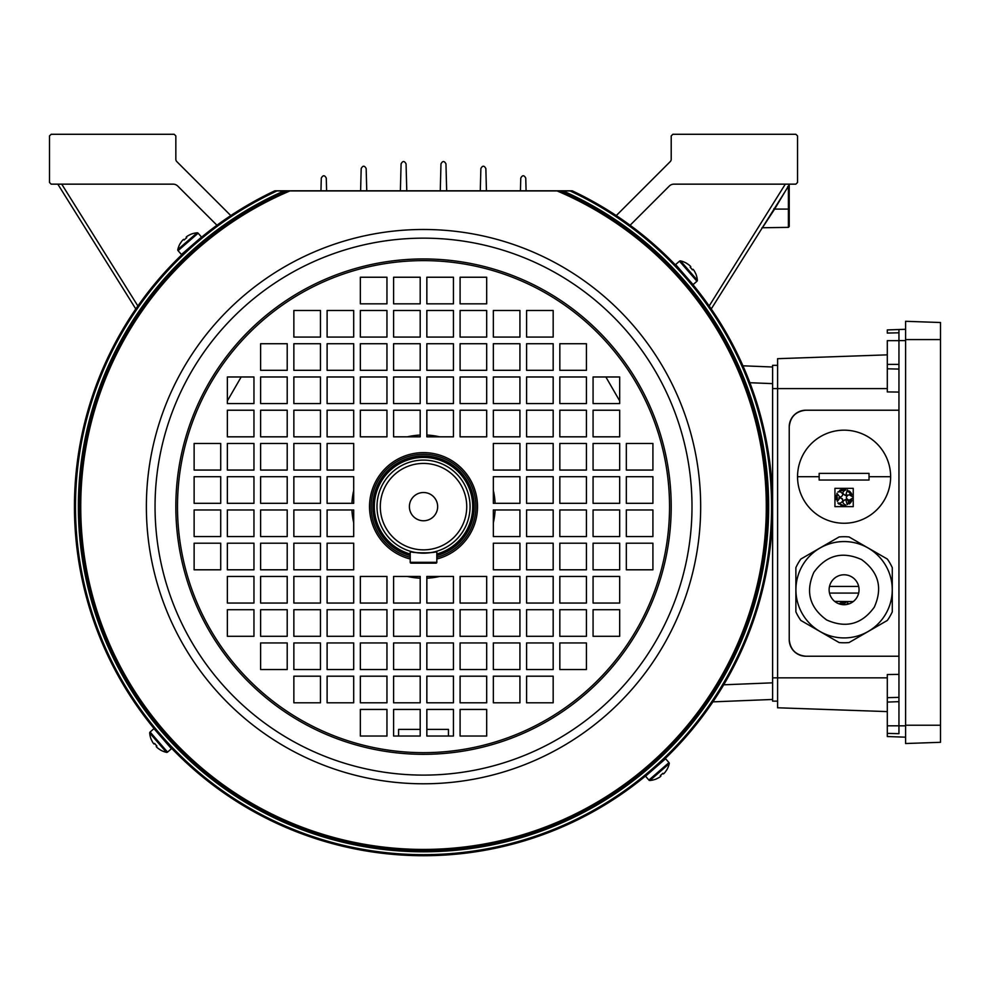 <?xml version="1.0" encoding="UTF-8"?>
<svg xmlns="http://www.w3.org/2000/svg" width="990" height="990" viewBox="0 0 990 990"><rect width="100%" height="100%" fill="white"/><g stroke="black" fill="none" stroke-linecap="round" stroke-linejoin="round"><path stroke-width="1.49" d="M493.342 490.508A71.651 71.651 0 0 1 495.099 503.316M495.099 509.961A71.651 71.651 0 0 1 493.342 522.757M439.647 576.452A71.651 71.651 0 0 1 426.851 578.21M420.193 578.21A71.651 71.651 0 0 1 407.397 576.452M353.702 522.757A71.651 71.651 0 0 1 351.945 509.961M351.945 503.316A71.651 71.651 0 0 1 353.702 490.508M407.397 436.825A71.651 71.651 0 0 1 420.193 435.055M426.851 435.055A71.651 71.651 0 0 1 439.647 436.825M420.193 729.383L398.586 729.383L398.586 736.04M448.458 736.04L448.458 729.383L426.851 729.383M227.366 400.888L241.176 376.98M605.868 376.98L619.678 400.888M190.686 246.535L185.563 251.213M196.998 241.003A0.668 0.668 0 0 0 196.899 241.115L193.297 244.221M653.685 769.094L660.639 762.832A0.668 0.668 0 0 0 661.085 762.671M650.046 772.262A0.668 0.668 0 0 0 650.145 772.163L648.042 773.945M683.62 273.809L679.709 269.515A0.668 0.668 0 0 0 679.548 269.07M689.151 280.108A0.668 0.668 0 0 0 689.052 280.022L685.934 276.42M163.424 739.468L167.322 743.75A0.668 0.668 0 0 0 167.496 744.208M157.893 733.157A0.668 0.668 0 0 0 157.992 733.256L161.11 736.857M436.825 557.283A52.359 52.359 0 0 0 423.522 454.274A52.359 52.359 0 0 0 410.219 557.283M177.495 506.632A246.027 246.027 0 0 0 423.522 752.66A246.027 246.027 0 0 0 669.537 506.632A246.027 246.027 0 0 0 423.522 260.618A246.027 246.027 0 0 0 177.495 506.632A246.027 246.027 0 0 1 423.522 260.618A246.027 246.027 0 0 1 669.537 506.632M772.608 506.632A349.086 349.086 0 0 0 572.542 190.959L560.402 190.934A344.099 344.099 0 0 1 423.522 850.732A344.099 344.099 0 0 1 286.642 190.934L274.502 190.959A1.658 1.658 0 0 1 275.208 190.798L571.824 190.798A1.658 1.658 0 0 1 572.542 190.959A349.086 349.086 0 0 1 423.522 855.719A349.086 349.086 0 0 1 274.502 190.959M767.621 506.632A344.099 344.099 0 0 0 560.402 190.934A1.658 1.658 0 0 0 559.734 190.798A1.658 1.658 0 0 1 560.402 190.934L286.642 190.934A1.658 1.658 0 0 1 287.298 190.798M593.072 470.064L593.072 443.471L619.678 443.471L619.678 470.064L593.072 470.064M526.581 470.064L526.581 443.471L553.175 443.471L553.175 470.064L526.581 470.064M626.324 503.316L626.324 476.71L652.917 476.71L652.917 503.316L626.324 503.316M559.833 503.316L559.833 476.71L586.427 476.71L586.427 503.316L559.833 503.316M493.342 503.316L493.342 476.71L519.936 476.71L519.936 503.316L493.342 503.316M593.072 536.555L593.072 509.961L619.678 509.961L619.678 536.555L593.072 536.555M526.581 536.555L526.581 509.961L553.175 509.961L553.175 536.555L526.581 536.555M626.324 569.807L626.324 543.213L652.917 543.213L652.917 569.807L626.324 569.807M559.833 569.807L559.833 543.213L586.427 543.213L586.427 569.807L559.833 569.807M493.342 569.807L493.342 543.213L519.936 543.213L519.936 569.807L493.342 569.807M220.721 443.471L194.127 443.471L194.127 470.064L220.721 470.064L220.721 443.471M253.96 443.471L227.366 443.471L227.366 470.064L253.96 470.064L253.96 443.471M287.211 443.471L260.618 443.471L260.618 470.064L287.211 470.064L287.211 443.471M320.463 443.471L293.857 443.471L293.857 470.064L320.463 470.064L320.463 443.471M353.702 443.471L327.108 443.471L327.108 470.064L353.702 470.064L353.702 443.471M220.721 476.71L194.127 476.71L194.127 503.316L220.721 503.316L220.721 476.71M253.96 476.71L227.366 476.71L227.366 503.316L253.96 503.316L253.96 476.71M287.211 476.71L260.618 476.71L260.618 503.316L287.211 503.316L287.211 476.71M320.463 476.71L293.857 476.71L293.857 503.316L320.463 503.316L320.463 476.71M353.702 476.71L327.108 476.71L327.108 503.316L353.702 503.316L353.702 476.71M220.721 509.961L194.127 509.961L194.127 536.555L220.721 536.555L220.721 509.961M253.96 509.961L227.366 509.961L227.366 536.555L253.96 536.555L253.96 509.961M287.211 509.961L260.618 509.961L260.618 536.555L287.211 536.555L287.211 509.961M320.463 509.961L293.857 509.961L293.857 536.555L320.463 536.555L320.463 509.961M353.702 509.961L327.108 509.961L327.108 536.555L353.702 536.555L353.702 509.961M220.721 543.213L194.127 543.213L194.127 569.807L220.721 569.807L220.721 543.213M253.96 543.213L227.366 543.213L227.366 569.807L253.96 569.807L253.96 543.213M287.211 543.213L260.618 543.213L260.618 569.807L287.211 569.807L287.211 543.213M320.463 543.213L293.857 543.213L293.857 569.807L320.463 569.807L320.463 543.213M353.702 543.213L327.108 543.213L327.108 569.807L353.702 569.807L353.702 543.213M526.581 676.195L526.581 702.789L553.175 702.789L553.175 676.195L526.581 676.195M493.342 702.789L519.936 702.789L519.936 676.195L493.342 676.195L493.342 702.789M559.833 669.537L586.427 669.537L586.427 642.943L559.833 642.943L559.833 669.537M526.581 669.537L553.175 669.537L553.175 642.943L526.581 642.943L526.581 669.537M493.342 669.537L519.936 669.537L519.936 642.943L493.342 642.943L493.342 669.537M619.678 636.298L619.678 609.704L593.072 609.704L593.072 636.298L619.678 636.298M593.072 603.046L619.678 603.046L619.678 576.452L593.072 576.452L593.072 603.046M586.427 636.298L586.427 609.704L559.833 609.704L559.833 636.298L586.427 636.298M559.833 603.046L586.427 603.046L586.427 576.452L559.833 576.452L559.833 603.046M553.175 636.298L553.175 609.704L526.581 609.704L526.581 636.298L553.175 636.298M526.581 603.046L553.175 603.046L553.175 576.452L526.581 576.452L526.581 603.046M519.936 636.298L519.936 609.704L493.342 609.704L493.342 636.298L519.936 636.298M493.342 603.046L519.936 603.046L519.936 576.452L493.342 576.452L493.342 603.046M486.684 603.046L486.684 576.452L460.09 576.452L460.09 603.046L486.684 603.046M426.851 603.046L453.445 603.046L453.445 576.452L426.851 576.452L426.851 603.046M486.684 636.298L486.684 609.704L460.09 609.704L460.09 636.298L486.684 636.298M426.851 636.298L453.445 636.298L453.445 609.704L426.851 609.704L426.851 636.298M486.684 669.537L486.684 642.943L460.09 642.943L460.09 669.537L486.684 669.537M426.851 669.537L453.445 669.537L453.445 642.943L426.851 642.943L426.851 669.537M486.684 702.789L486.684 676.195L460.09 676.195L460.09 702.789L486.684 702.789M426.851 702.789L453.445 702.789L453.445 676.195L426.851 676.195L426.851 702.789M486.684 736.04L486.684 709.434L460.09 709.434L460.09 736.04L486.684 736.04M426.851 736.04L453.445 736.04L453.445 709.434L426.851 709.434L426.851 736.04M493.342 337.083L493.342 310.489L519.936 310.489L519.936 337.083L493.342 337.083M526.581 370.322L526.581 343.728L553.175 343.728L553.175 370.322L526.581 370.322M593.072 376.98L619.678 376.98L619.678 403.574L593.072 403.574L593.072 376.98M559.833 376.98L586.427 376.98L586.427 403.574L559.833 403.574L559.833 376.98M526.581 376.98L553.175 376.98L553.175 403.574L526.581 403.574L526.581 376.98M493.342 376.98L519.936 376.98L519.936 403.574L493.342 403.574L493.342 376.98M460.09 410.219L486.684 410.219L486.684 436.825L460.09 436.825L460.09 410.219M460.09 376.98L486.684 376.98L486.684 403.574L460.09 403.574L460.09 376.98M460.09 343.728L486.684 343.728L486.684 370.322L460.09 370.322L460.09 343.728M460.09 310.489L486.684 310.489L486.684 337.083L460.09 337.083L460.09 310.489M460.09 277.237L486.684 277.237L486.684 303.831L460.09 303.831L460.09 277.237M293.857 676.195L320.463 676.195L320.463 702.789L293.857 702.789L293.857 676.195M287.211 642.943L287.211 669.537L260.618 669.537L260.618 642.943L287.211 642.943M353.702 642.943L353.702 669.537L327.108 669.537L327.108 642.943L353.702 642.943M253.96 576.452L253.96 603.046L227.366 603.046L227.366 576.452L253.96 576.452M287.211 576.452L287.211 603.046L260.618 603.046L260.618 576.452L287.211 576.452M320.463 576.452L320.463 603.046L293.857 603.046L293.857 576.452L320.463 576.452M353.702 576.452L353.702 603.046L327.108 603.046L327.108 576.452L353.702 576.452M420.193 576.452L420.193 603.046L393.599 603.046L393.599 576.452L420.193 576.452M420.193 609.704L420.193 636.298L393.599 636.298L393.599 609.704L420.193 609.704M420.193 642.943L420.193 669.537L393.599 669.537L393.599 642.943L420.193 642.943M420.193 676.195L420.193 702.789L393.599 702.789L393.599 676.195L420.193 676.195M420.193 709.434L420.193 736.04L393.599 736.04L393.599 709.434L420.193 709.434M320.463 337.083L320.463 310.489L293.857 310.489L293.857 337.083L320.463 337.083M353.702 310.489L327.108 310.489L327.108 337.083L353.702 337.083L353.702 310.489M287.211 343.728L260.618 343.728L260.618 370.322L287.211 370.322L287.211 343.728M320.463 343.728L293.857 343.728L293.857 370.322L320.463 370.322L320.463 343.728M353.702 343.728L327.108 343.728L327.108 370.322L353.702 370.322L353.702 343.728M227.366 376.98L227.366 403.574L253.96 403.574L253.96 376.98L227.366 376.98M253.96 410.219L227.366 410.219L227.366 436.825L253.96 436.825L253.96 410.219M260.618 376.98L260.618 403.574L287.211 403.574L287.211 376.98L260.618 376.98M287.211 410.219L260.618 410.219L260.618 436.825L287.211 436.825L287.211 410.219M293.857 376.98L293.857 403.574L320.463 403.574L320.463 376.98L293.857 376.98M320.463 410.219L293.857 410.219L293.857 436.825L320.463 436.825L320.463 410.219M327.108 376.98L327.108 403.574L353.702 403.574L353.702 376.98L327.108 376.98M353.702 410.219L327.108 410.219L327.108 436.825L353.702 436.825L353.702 410.219M360.348 410.219L360.348 436.825L386.954 436.825L386.954 410.219L360.348 410.219M420.193 410.219L393.599 410.219L393.599 436.825L420.193 436.825L420.193 410.219M360.348 376.98L360.348 403.574L386.954 403.574L386.954 376.98L360.348 376.98M420.193 376.98L393.599 376.98L393.599 403.574L420.193 403.574L420.193 376.98M360.348 343.728L360.348 370.322L386.954 370.322L386.954 343.728L360.348 343.728M420.193 343.728L393.599 343.728L393.599 370.322L420.193 370.322L420.193 343.728M360.348 310.489L360.348 337.083L386.954 337.083L386.954 310.489L360.348 310.489M420.193 310.489L393.599 310.489L393.599 337.083L420.193 337.083L420.193 310.489M360.348 277.237L360.348 303.831L386.954 303.831L386.954 277.237L360.348 277.237M420.193 277.237L393.599 277.237L393.599 303.831L420.193 303.831L420.193 277.237M386.954 736.04L360.348 736.04L360.348 709.434L386.954 709.434L386.954 736.04M386.954 702.789L360.348 702.789L360.348 676.195L386.954 676.195L386.954 702.789M386.954 669.537L360.348 669.537L360.348 642.943L386.954 642.943L386.954 669.537M386.954 636.298L360.348 636.298L360.348 609.704L386.954 609.704L386.954 636.298M386.954 603.046L360.348 603.046L360.348 576.452L386.954 576.452L386.954 603.046M353.702 636.298L327.108 636.298L327.108 609.704L353.702 609.704L353.702 636.298M320.463 636.298L293.857 636.298L293.857 609.704L320.463 609.704L320.463 636.298M287.211 636.298L260.618 636.298L260.618 609.704L287.211 609.704L287.211 636.298M253.96 636.298L227.366 636.298L227.366 609.704L253.96 609.704L253.96 636.298M320.463 642.943L320.463 669.537L293.857 669.537L293.857 642.943L320.463 642.943M353.702 676.195L353.702 702.789L327.108 702.789L327.108 676.195L353.702 676.195M426.851 303.831L426.851 277.237L453.445 277.237L453.445 303.831L426.851 303.831M426.851 337.083L426.851 310.489L453.445 310.489L453.445 337.083L426.851 337.083M426.851 370.322L426.851 343.728L453.445 343.728L453.445 370.322L426.851 370.322M426.851 403.574L426.851 376.98L453.445 376.98L453.445 403.574L426.851 403.574M426.851 436.825L426.851 410.219L453.445 410.219L453.445 436.825L426.851 436.825M493.342 436.825L493.342 410.219L519.936 410.219L519.936 436.825L493.342 436.825M526.581 436.825L526.581 410.219L553.175 410.219L553.175 436.825L526.581 436.825M559.833 436.825L559.833 410.219L586.427 410.219L586.427 436.825L559.833 436.825M593.072 436.825L593.072 410.219L619.678 410.219L619.678 436.825L593.072 436.825M493.342 370.322L493.342 343.728L519.936 343.728L519.936 370.322L493.342 370.322M559.833 370.322L559.833 343.728L586.427 343.728L586.427 370.322L559.833 370.322M553.175 337.083L526.581 337.083L526.581 310.489L553.175 310.489L553.175 337.083M526.581 569.807L526.581 543.213L553.175 543.213L553.175 569.807L526.581 569.807M593.072 569.807L593.072 543.213L619.678 543.213L619.678 569.807L593.072 569.807M493.342 536.555L493.342 509.961L519.936 509.961L519.936 536.555L493.342 536.555M559.833 536.555L559.833 509.961L586.427 509.961L586.427 536.555L559.833 536.555M626.324 536.555L626.324 509.961L652.917 509.961L652.917 536.555L626.324 536.555M526.581 503.316L526.581 476.71L553.175 476.71L553.175 503.316L526.581 503.316M593.072 503.316L593.072 476.71L619.678 476.71L619.678 503.316L593.072 503.316M493.342 470.064L493.342 443.471L519.936 443.471L519.936 470.064L493.342 470.064M559.833 470.064L559.833 443.471L586.427 443.471L586.427 470.064L559.833 470.064M626.324 470.064L626.324 443.471L652.917 443.471L652.917 470.064L626.324 470.064M570.71 190.798L284.241 190.798A1.658 1.052 -90 0 0 283.635 191.095A345.151 345.151 0 0 0 423.522 851.784A345.151 345.151 0 0 0 563.397 191.095A1.658 1.052 -90 0 0 562.803 190.798M569.757 190.798A1.658 1.077 -90 0 1 570.389 191.107A348.035 348.035 0 0 1 423.522 854.667A348.035 348.035 0 0 1 276.656 191.107A1.658 1.077 -90 0 1 277.274 190.798L276.334 190.798M290.045 190.798A1.658 0.941 -90 0 0 289.488 191.132A342.8 342.8 0 0 0 423.522 849.432A342.8 342.8 0 0 0 557.556 191.132A1.658 0.941 -90 0 0 556.999 190.798M669.24 763.661A1.2 1.2 0 0 0 668.968 762.622L665.602 758.736L645.529 776.185L648.896 780.071A1.2 1.2 0 0 0 649.898 780.479A21.607 21.607 0 0 0 656.642 778.808L656.63 778.734A21.545 21.545 0 0 0 659.984 776.94L660.862 776.172L660.318 775.529A21.359 19.119 -41 0 0 661.642 774.452A21.359 19.119 -41 0 0 662.892 773.289L663.449 773.92L664.34 773.153A21.545 21.545 0 0 0 666.579 770.084L666.641 770.109A21.607 21.607 0 0 0 669.24 763.661L649.898 780.479M166.493 752.351A1.2 1.2 0 0 0 167.545 752.091L171.419 748.725L153.97 728.64L150.096 732.018A1.2 1.2 0 0 0 149.688 733.021A21.607 21.607 0 0 0 151.346 739.753L151.421 739.74A21.545 21.545 0 0 0 153.215 743.094L153.982 743.985L154.626 743.428A21.359 19.119 49 0 0 155.702 744.765A21.359 19.119 49 0 0 156.866 746.015L156.234 746.559L157.002 747.45A21.545 21.545 0 0 0 160.071 749.702L160.046 749.764A21.607 21.607 0 0 0 166.493 752.351L149.688 733.021M177.804 249.604A1.2 1.2 0 0 0 178.064 250.656L181.442 254.529L201.514 237.08L198.136 233.207A1.2 1.2 0 0 0 197.146 232.799A21.607 21.607 0 0 0 190.402 234.469L190.414 234.531A21.545 21.545 0 0 0 187.06 236.338L186.182 237.105L186.726 237.736A21.359 19.119 139 0 0 185.402 238.813A21.359 19.119 139 0 0 184.14 239.988L183.596 239.345L182.704 240.125A21.545 21.545 0 0 0 180.452 243.194L180.39 243.169A21.607 21.607 0 0 0 177.804 249.604L197.146 232.799M680.551 260.915A1.2 1.2 0 0 0 679.499 261.187L675.626 264.553L693.074 284.625L696.948 281.259A1.2 1.2 0 0 0 697.356 280.257A21.607 21.607 0 0 0 695.685 273.512L695.624 273.537A21.545 21.545 0 0 0 693.817 270.183L693.049 269.292L692.418 269.849A21.359 19.119 -131 0 0 691.342 268.513A21.359 19.119 -131 0 0 690.166 267.263L690.81 266.706L690.042 265.827A21.545 21.545 0 0 0 686.961 263.575L686.998 263.513A21.607 21.607 0 0 0 680.551 260.915L697.356 280.257M437.654 506.632A14.132 14.132 0 0 0 423.522 492.513A14.132 14.132 0 0 0 409.39 506.632A14.132 14.132 0 0 0 423.522 520.765A14.132 14.132 0 0 0 437.654 506.632M436.825 554.697A49.871 49.871 0 0 0 423.522 456.761A49.871 49.871 0 0 0 410.219 554.697M380.296 506.632A43.226 43.226 0 0 0 423.522 549.858A43.226 43.226 0 0 0 466.736 506.632A43.226 43.226 0 0 0 423.522 463.419A43.226 43.226 0 0 0 380.296 506.632M376.98 506.632A46.542 46.542 0 0 0 423.522 553.175A46.542 46.542 0 0 0 470.064 506.632A46.542 46.542 0 0 0 423.522 460.09A46.542 46.542 0 0 0 376.98 506.632M436.825 551.244C437.654 553.361 409.414 553.361 410.219 551.244L410.219 562.32L436.825 562.32L436.825 551.244M436.825 562.32A0.829 0.829 0 0 1 435.984 563.149L411.048 563.149A0.829 0.829 0 0 1 410.219 562.32A0.829 0.829 0 0 0 411.048 563.149A0.829 0.829 0 0 1 410.219 562.32M630.11 225.237L669.252 186.095A6.645 6.645 0 0 1 673.955 184.152L795.873 184.152L797.544 182.482L797.544 135.939L795.873 134.281L672.866 134.281L671.208 135.939L671.208 159.266A3.329 3.329 0 0 1 670.23 161.618A3.329 3.329 0 0 0 671.208 159.266M230.781 215.585L176.814 161.618A3.329 3.329 0 0 1 175.836 159.266L175.836 135.939L174.178 134.281L51.158 134.281L49.5 135.939L49.5 182.482L51.158 184.152L173.077 184.152A6.645 6.645 0 0 1 177.779 186.095L216.934 225.237M176.814 161.618A3.329 3.329 0 0 1 175.836 159.266M723.727 684.795L772.608 682.828L772.608 699.46L712.911 701.861M742.946 365.805L772.608 367.005L772.608 383.637L749.876 382.722M440.265 191.021L440.971 163.882C442.629 160.764 444.287 160.764 445.958 163.882L446.663 190.798M520.431 190.798L520.765 178.113C522.398 174.983 524.069 174.983 525.752 178.113L526.086 190.798M480.286 190.798L480.868 168.56C482.514 165.441 484.172 165.441 485.855 168.56L486.437 190.798M282.818 190.798L284.947 190.798M400.381 190.798L401.086 163.882C402.744 160.764 404.403 160.764 406.061 163.882L406.779 191.021M360.607 190.798L361.189 168.56C362.86 165.441 364.518 165.441 366.164 168.56L366.758 190.798M320.958 190.798L321.292 178.113C322.975 174.983 324.633 174.983 326.279 178.113L326.601 190.798M670.23 161.618L616.263 215.585M790.057 184.152A0.829 0.829 0 0 0 789.228 184.981L711.241 308.954M135.803 308.954L57.816 184.152M789.228 184.981L789.228 226.537L788.399 227.366L788.399 187.048L787.693 186.603M789.042 184.981L774.626 209.088L762.684 227.366L774.626 209.088L773.92 208.643M905.59 737.179L887.3 736.535L887.3 674.549L898.945 674.388M887.3 734.704L887.3 733.392L898.945 733.677L898.945 701.663L887.3 702.083M898.945 410.219L805.848 410.219A16.62 16.62 0 0 0 789.228 426.839L789.228 639.614A16.62 16.62 0 0 0 805.848 656.234L898.945 656.234M898.945 364.803L898.945 701.663M789.228 639.614C790.292 649.638 795.824 655.182 805.848 656.234M805.848 410.219C795.824 411.271 790.292 416.815 789.228 426.839M887.3 364.394L898.945 364.394L898.945 340.659L887.3 340.659L887.3 391.916L898.945 392.077M887.3 354.853L777.596 358.689L777.596 707.776L887.3 711.6M905.59 329.286L898.945 329.509L898.945 334.373L898.945 332.789L887.3 333.073L887.3 329.93L898.945 329.522M898.945 340.659L898.945 334.373M940.5 725.237L940.5 322.517L905.59 321.292L905.59 743.527L940.5 742.302L940.5 725.237L905.59 725.237M820.005 631.471A48.176 48.176 0 0 0 885.803 613.837A48.176 48.176 0 0 0 868.168 548.027L849.061 536.951A53.027 53.027 0 0 0 839.112 536.951L800.848 559.041A53.027 53.027 0 0 0 795.873 567.654L795.873 611.832A53.027 53.027 0 0 0 800.848 620.445L839.112 642.547A53.027 53.027 0 0 0 849.061 642.547L887.325 620.445A53.027 53.027 0 0 0 892.287 611.832L892.287 567.654A53.027 53.027 0 0 0 887.325 559.041L868.193 548.002A48.176 48.176 0 0 0 802.37 565.661A48.176 48.176 0 0 0 820.005 631.471A48.176 48.176 0 0 1 802.37 565.661A48.176 48.176 0 0 1 868.168 548.027M826.65 619.95C845.98 628.563 861.857 624.306 874.294 607.179C882.894 587.862 878.637 571.985 861.523 559.548C842.193 550.935 826.316 555.192 813.879 572.307C805.278 591.636 809.535 607.514 826.65 619.95M851.561 576.786A14.961 14.961 0 0 1 857.043 597.23A14.961 14.961 0 0 1 836.6 602.7A14.961 14.961 0 0 1 831.13 582.269A14.961 14.961 0 0 1 851.561 576.786M879.689 554.635L872.017 550.205M853.232 488.342L853.232 506.632L834.941 506.632L834.941 488.342L853.232 488.342L853.232 489.431M819.151 480.039L819.151 473.381L869.022 473.381L869.022 480.039L819.151 480.039L869.022 480.039M797.544 476.71A46.542 46.542 0 0 0 844.086 523.252A46.542 46.542 0 0 0 890.629 476.71A46.542 46.542 0 0 0 844.086 430.167A46.542 46.542 0 0 0 797.544 476.71L819.151 476.71M837.986 492.03L840.052 491.782C843.629 493.639 843.629 495.483 840.052 497.327L837.008 493.379M837.317 500.012A2.772 2.772 0 0 0 837.429 501.299L840.052 497.648A2.772 2.772 0 0 0 838.777 497.958M840.052 497.648C843.629 499.505 843.629 501.348 840.052 503.192L837.998 502.945M842.614 501.485A2.772 2.772 0 0 0 842.02 498.465M842.354 505.618A8.316 8.316 0 0 1 840.683 505.073M839.186 504.195A8.316 8.316 0 0 1 837.887 503.019L844.086 505.803L845.856 505.605L845.658 504.999C842.045 503.155 842.045 501.311 845.621 499.455L847.23 504.492A2.772 2.772 0 0 0 845.621 499.455M844.557 504.789A2.772 2.772 0 0 0 845.621 504.999L845.621 504.999M847.279 504.615L852.353 498.317L849.074 500.259C845.497 498.416 845.497 496.572 849.074 494.715L852.353 496.658L847.428 489.877L845.621 495.52C842.045 493.676 842.045 491.832 845.621 489.976L845.807 489.493M845.621 495.52A2.772 2.772 0 0 0 847.267 494.975M848.257 491.869A2.772 2.772 0 0 0 847.23 490.483L847.279 490.359M869.022 473.381L819.151 473.381M834.941 506.632L853.232 506.632L853.232 505.543M839.532 490.533A8.316 8.316 0 0 1 845.856 489.369L837.887 491.956M849.309 491.015A8.316 8.316 0 0 1 851.858 494.53M851.858 500.445A8.316 8.316 0 0 1 849.309 503.96M836.909 493.305L837.317 501.373M836.067 499.653A8.316 8.316 0 0 1 836.067 495.309M777.596 701.13L772.608 701.13L772.608 365.335L777.596 365.335M834.941 601.388L853.232 601.586M858.677 593.072L829.496 593.072L858.677 593.072M843.084 604.68L845.807 602.526M847.91 604.209A2.772 2.772 0 0 0 847.23 603.529L847.279 603.393M829.496 586.427L858.677 586.427L829.496 586.427M839.532 603.578A8.316 8.316 0 0 1 845.856 602.403L839.124 603.863M847.23 603.529L847.428 602.922L849.049 603.863M436.825 555.563A50.7 50.7 0 0 0 423.522 455.932A50.7 50.7 0 0 0 410.219 555.563M410.219 559.004A54.029 54.029 0 0 1 423.522 452.616A54.029 54.029 0 0 1 436.825 559.004M671.208 506.632A247.686 247.686 0 0 1 423.522 754.318A247.686 247.686 0 0 1 175.836 506.632A247.686 247.686 0 0 1 423.522 258.947A247.686 247.686 0 0 1 671.208 506.632M155.046 506.632A268.476 268.476 0 0 0 423.522 775.108A268.476 268.476 0 0 0 691.998 506.632A268.476 268.476 0 0 0 423.522 238.157A268.476 268.476 0 0 0 155.046 506.632M700.673 506.632A277.151 277.151 0 0 1 423.522 783.783A277.151 277.151 0 0 1 146.371 506.632A277.151 277.151 0 0 1 423.522 229.482A277.151 277.151 0 0 1 700.673 506.632M572.542 190.959A1.658 1.658 0 0 0 571.824 190.798M668.968 762.622L648.896 780.071M167.545 752.091L150.096 732.018M178.064 250.656L198.136 233.207M679.499 261.187L696.948 281.259M436.825 554.004A49.203 49.203 0 0 0 423.522 457.43A49.203 49.203 0 0 0 410.219 554.004M709.174 305.984L785.305 184.152M61.727 184.152L137.87 305.984M774.626 209.088L789.228 209.088M887.3 725.806L898.945 725.806M887.3 388.612L772.608 388.612M887.3 677.853L772.608 677.853M898.945 725.831L905.59 725.831M898.945 340.622L905.59 340.622M887.3 697.665L898.945 697.381M887.3 368.8L898.945 369.084M940.5 339.582L905.59 339.582M869.022 476.71L890.629 476.71M761.978 227.762L788.399 227.366"/></g></svg>
